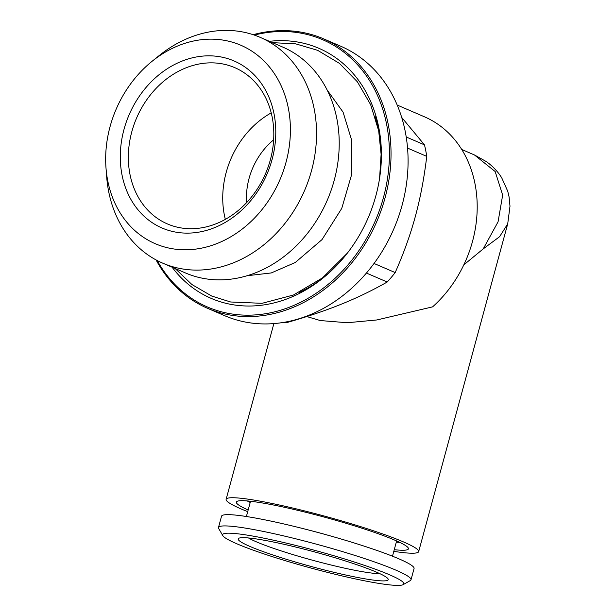 <?xml version="1.0" encoding="UTF-8"?>
<svg xmlns="http://www.w3.org/2000/svg" width="616" height="616" viewBox="0 0 616 616"><rect width="100%" height="100%" fill="white"/><g stroke="black" fill="none" stroke-linecap="round" stroke-linejoin="round"><path stroke-width="0.92" d="M379.833 573.642A71.879 6.915 15.2 0 1 312.928 560.329A71.879 6.915 15.2 0 1 248.479 537.961M272.865 541.911A77.755 7.477 15.2 0 1 388.072 578.886A77.755 7.477 15.2 0 1 311.249 566.504A77.755 7.477 15.2 0 1 238.715 538.307A77.755 7.477 15.2 0 1 272.865 541.911M264.495 538.299A93.886 9.032 15.2 0 1 361.592 564.395A93.886 9.032 15.2 0 1 403.157 584.638A93.886 9.032 15.2 0 1 310.841 568.006A93.886 9.032 15.2 0 1 222.8 535.635A93.886 9.032 15.2 0 1 264.495 538.299M222.8 535.635L218.68 528.513A99.754 9.594 15.2 0 1 218.472 527.496A99.754 9.594 15.2 0 1 262.978 531.354A99.754 9.594 15.2 0 1 362.146 557.757A99.754 9.594 15.2 0 1 411.003 579.81A99.754 9.594 15.2 0 1 410.31 580.58L403.157 584.638M218.472 527.496L221.537 516.223A99.754 9.594 15.2 0 1 266.043 520.081A99.754 9.594 15.2 0 1 365.211 546.484A99.754 9.594 15.2 0 1 414.067 568.537L411.003 579.81M247.193 500.923A85.085 8.185 -164.8 0 0 250.204 502.463M396.304 542.165A85.085 8.185 -164.8 0 0 399.676 542.357M394.255 549.688A89.151 8.57 -164.8 0 0 408.416 548.348A89.151 8.57 -164.8 0 0 394.972 540.224A89.151 8.57 -164.8 0 0 276.137 505.543A89.151 8.57 -164.8 0 0 236.621 501.67A89.151 8.57 -164.8 0 0 248.156 509.994M247.709 511.657A99.754 9.594 15.2 0 1 226.126 499.314A99.754 9.594 15.2 0 1 270.64 503.172A99.754 9.594 15.2 0 1 369.8 529.575A99.754 9.594 15.2 0 1 418.664 551.628A99.754 9.594 15.2 0 1 393.809 551.351M306.776 316.555L320.251 320.543L347.293 322.738L376.807 319.966L432.594 306.868A115.015 94.903 -66.7 0 0 424.401 116.778L397.197 105.059M463.802 264.888L483.237 248.879L499.591 236.706L507.715 223.854L418.664 551.628M483.237 248.879L498.067 221.814L502.664 195.118L495.179 171.556L474.428 154.947M156.094 259.937A146.7 121.044 -66.7 0 0 207.577 308.323L224.624 315.669A146.7 121.044 -66.7 0 0 402.102 205.22A146.7 121.044 -66.7 0 0 340.733 46.223L323.685 38.877A146.7 121.044 -66.7 0 0 253.153 34.688M207.577 308.323A146.7 121.044 -66.7 0 0 385.054 197.867A146.7 121.044 -66.7 0 0 323.685 38.877M157.203 260.522A145.53 120.074 -66.7 0 0 278.186 310.918A145.53 120.074 -66.7 0 0 383.491 197.413A145.53 120.074 -66.7 0 0 254.339 35.089M172.087 267.19A136.136 112.328 -66.7 0 0 229.491 304.104A136.136 112.328 -66.7 0 0 323.038 278.032A136.136 112.328 -66.7 0 0 380.965 143.605A136.136 112.328 -66.7 0 0 269.408 41.334M151.983 61.377L159.028 55.686A122.961 101.463 113.3 0 1 260.098 37.322L282.759 47.086A122.961 101.463 113.3 0 1 327.281 200.169A122.961 101.463 113.3 0 1 185.439 272.942L162.778 263.178A122.961 101.463 113.3 0 1 106.707 177.1L106.006 168.076A108.054 89.158 -66.7 0 0 187.718 249.757A108.054 89.158 -66.7 0 0 286.001 162.355A108.054 89.158 -66.7 0 0 256.094 54.131A108.054 89.158 -66.7 0 0 151.983 61.377A108.054 89.158 -66.7 0 0 110.072 126.596A108.054 89.158 -66.7 0 0 106.006 168.076M260.098 37.322A122.961 101.463 113.3 0 1 304.612 190.398A122.961 101.463 113.3 0 1 162.778 263.178M272.079 159.521A90.952 75.044 113.3 0 1 140.463 212.612A90.952 75.044 113.3 0 1 181.574 61.292A90.952 75.044 113.3 0 1 272.079 159.521M270.347 159.867A85.085 70.209 -66.7 0 0 234.758 67.644A85.085 70.209 -66.7 0 0 131.816 131.709A85.085 70.209 -66.7 0 0 167.413 223.931A85.085 70.209 -66.7 0 0 270.347 159.867M225.333 219.365A85.085 70.209 113.3 0 1 226.203 172.38A85.085 70.209 113.3 0 1 271.217 112.882M273.65 139.84A64.549 53.261 -66.7 0 0 249.072 178.432A64.549 53.261 -66.7 0 0 246.6 202.618M374.028 263.463L395.179 272.572C403.703 253.322 410.425 234.588 415.361 216.37C420.328 198.16 424.124 178.163 426.749 156.372L407.553 148.102M395.179 272.572A132.032 108.94 113.3 0 1 387.21 282.012L366.42 273.057M284.777 322.191L286.14 322.776C306.93 316.847 325.24 310.687 341.064 304.289C356.926 297.905 372.31 290.475 387.21 282.012M286.14 322.776A132.032 108.94 113.3 0 1 283.653 322.384M406.221 136.991L424.47 144.852L401.694 117.41M424.47 144.852A132.032 108.94 113.3 0 1 426.749 156.372M308.624 530.022A75.699 7.276 15.2 0 1 331.97 536.367M299.191 292.408A130.038 107.299 -66.7 0 0 324.493 276.846M381.096 145.476A130.038 107.299 -66.7 0 0 375.021 116.347M347.293 253.207L322.491 277.878L293.409 295.025L262.046 303.318L230.669 301.994L211.773 296.073L191.938 284.546L175.144 268.507M327.135 89.99L343.089 112.158L351.759 140.494L351.674 174.474L341.749 208.408L322.014 239.601L295.287 262.493L271.286 272.942L247.108 275.722M272.465 42.65L295.657 43.844L317.663 50.335L339.431 63.371L357.388 81.82L370.663 104.697L378.678 130.815L381.104 154.246L379.587 178.278M250.535 501.255L246.392 516.508M396.635 540.948L392.484 556.202M273.874 323.593L226.126 499.314M474.505 154.986L461.738 149.48M474.505 154.978L486.386 161.631C492.615 166.058 497.728 171.448 501.717 177.808L507.738 191.237L509.085 196.912L509.994 206.183L507.715 223.854"/></g></svg>
